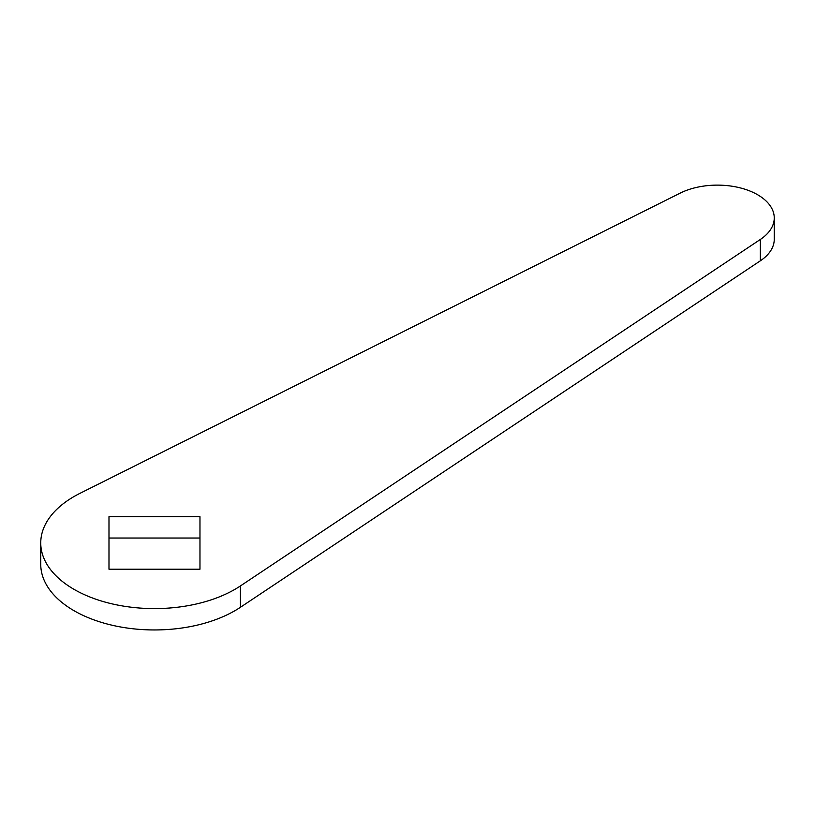 <?xml version="1.0" encoding="UTF-8"?>
<svg xmlns="http://www.w3.org/2000/svg" width="815" height="815" viewBox="0 0 815 815"><rect width="100%" height="100%" fill="white"/><g stroke="black" fill="none" stroke-linecap="round" stroke-linejoin="round"><path stroke-width="1.22" d="M757.593 194.734A56.867 32.834 0 0 0 680.158 193.135L80.013 493.32A113.723 65.658 0 0 0 40.75 542.943A113.723 65.658 0 0 0 114.742 604.465A113.723 65.658 0 0 0 240.425 585.934L760.364 239.447A56.867 32.834 0 0 0 774.25 217.941A56.867 32.834 0 0 0 757.593 194.734M108.986 516.679L108.986 569.206L199.97 569.206L199.97 516.679L108.986 516.679M40.75 542.943L40.75 564.296A113.723 65.658 0 0 0 114.742 625.818A113.723 65.658 0 0 0 240.425 607.287L760.364 260.8A56.867 32.834 0 0 0 774.25 239.304L774.25 217.941M199.97 538.032L108.986 538.032M760.364 239.447L760.364 260.8M240.425 585.934L240.425 607.287"/></g></svg>
